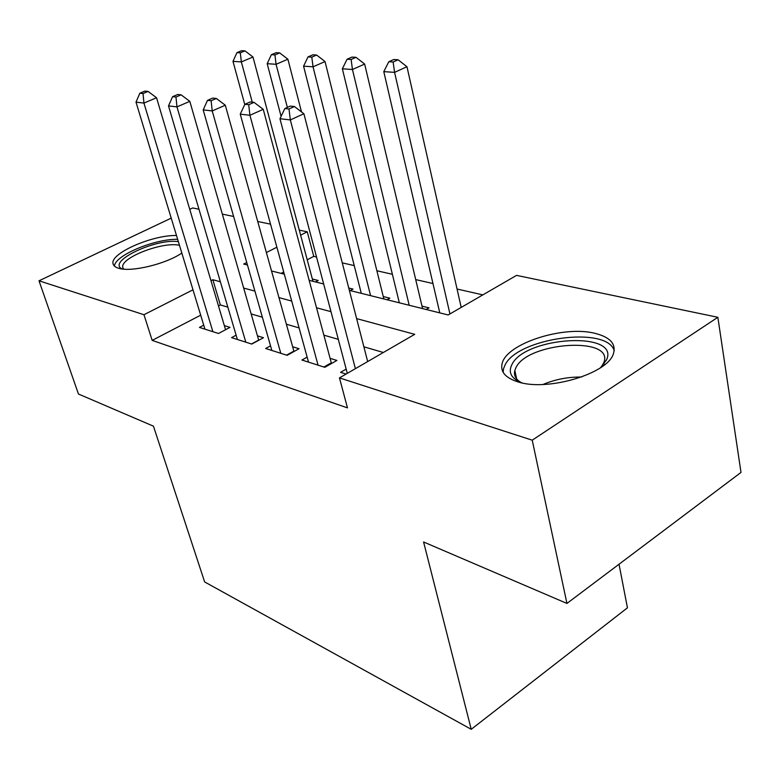 <?xml version="1.0" encoding="UTF-8"?>
<svg xmlns="http://www.w3.org/2000/svg" width="780" height="780" viewBox="0 0 780 780"><rect width="100%" height="100%" fill="white"/><g stroke="black" fill="none" stroke-linecap="round" stroke-linejoin="round"><path stroke-width="1.17" d="M518.271 381.976C505.596 378.027 500.204 371.933 502.096 363.694C506.123 343.6 563.745 325.046 595.335 333.421C610.301 337.272 616.317 344.058 613.402 353.769C607.805 373.688 547.599 391.628 518.271 381.976M181.828 253.061C165.838 264.079 131.147 272.415 118.696 268.281C115.216 267.257 113.324 265.668 113.002 263.503C110.458 253.149 152.344 234.936 176.495 235.492M619.027 564.223L627.442 607.825L471.227 729.31L204.643 581.938L153.445 426.173L78.448 394.017L39 280.8L171.22 218.127M189.745 209.332L192.679 207.948L198.988 209.264M222.349 214.12L233.61 216.47M257.722 221.491L270.533 224.153M299.286 230.139L307.242 231.797L300.622 235.16M316.534 257.01L313.755 256.376L307.242 231.797M482.84 294.889L457.051 289.019M432.959 283.53L415.72 279.601M392.379 274.287L376.877 270.757M354.237 265.6L342.274 262.87M349.343 290.365L448.168 314.964L516.535 275.379L717.853 317.294L532.233 440.183L339.466 377.89L414.716 334.327L356.616 318.61M532.233 440.183L566.933 603.437L741 472.427L717.853 317.294M346.174 369.115L340.597 372.333L346.057 374.078M307.144 357.113L301.938 360.029L324.831 367.322L336.892 360.438L330.096 358.332M270.523 345.823L265.668 348.494L287.157 355.329L299.032 348.719L292.646 346.749M236.125 335.195L231.572 337.633L251.774 344.068L263.465 337.721L257.468 335.858M315.49 281.931L318.24 280.478L312.351 279.026M350.23 290.579L353.008 289.068L348.748 288.015M387.055 299.744L389.873 298.184L383.263 296.546M426.173 309.485L429.029 307.856L422 306.121M313.755 256.376L307.213 259.789M283.706 272.005L281.083 273.37M200.684 315.169L152.188 340.382L347.471 407.872L339.466 377.89M383.351 352.492L363.87 346.808M338.305 339.349L323.866 335.147M299.101 327.922L286.367 324.207M262.363 317.206L251.14 313.93M227.848 307.135L220.34 304.951L218.488 305.916M203.726 325.172L199.456 327.415L218.498 333.479L230.002 327.366L224.347 325.611M566.933 603.437L423.589 541.983L471.227 729.31M152.188 340.382L143.959 314.72L39 280.8M220.37 281.765L212.852 279.737L210.98 280.683M192.992 289.819L143.959 314.72M330.983 311.678L316.514 307.769M291.71 301.06L278.947 297.609M254.914 291.106L243.682 288.073M246.753 262.519L243.711 264.059L247.455 264.995M271.528 270.991L284.31 274.17M309.153 280.351L323.661 283.969M276.88 247.211L266.38 252.544M220.34 304.951L212.852 279.737M225.566 329.716L156.546 97.754L143.939 103.077L212.872 331.685M143.032 93.541L148.083 91.426L144.895 91.094L139.844 93.2L143.032 93.541L143.939 103.077L136.003 102.16L204.935 329.16M156.546 97.754L148.083 91.426M139.844 93.2L136.003 102.16M312.965 281.307L252.983 57.008L241.342 61.922L232.986 61.357L244.764 104.471M252.252 102.18L241.342 61.922L240.308 52.835L244.969 50.875L241.615 50.69L236.954 52.63L240.308 52.835M232.986 61.357L236.954 52.63M244.969 50.875L252.983 57.008M122.148 268.973C106.451 261.671 155.288 238.319 178.357 241.624M179.478 245.339C163.205 241.205 120.295 257.663 122.772 267.296L123.62 269.129M177.655 239.333C154.674 238.7 114.533 255.528 114.465 266.156M522.112 382.921C511.397 378.671 507.965 372.625 511.807 364.777C524.54 336.55 620.236 330.642 606.548 359.882L600.454 367.76M601.399 366.892L603.817 362.632C614.776 335.995 527.387 341.874 515.902 367.75L514.829 370.402C513.591 375.2 515.619 379.216 520.913 382.463M614.201 350.639C606.889 325.494 517.306 337.974 504.992 365.137L503.539 368.696L503.129 372.284M251.511 343.98L258.687 340.09L189.813 101.361L176.972 106.88L245.807 342.166M175.978 97.022L181.116 94.838L177.723 94.487L172.585 96.671L175.978 97.022L176.972 106.88L168.509 105.904L237.383 339.485M189.813 101.361L181.116 94.838M172.585 96.671L168.509 105.904M286.572 355.144L293.865 351.088L225.303 105.212L212.219 110.936L280.8 353.311M211.126 100.747L216.372 98.475L212.735 98.095L207.509 100.357L211.126 100.747L212.219 110.936L203.19 109.892L271.849 350.454M225.303 105.212L216.372 98.475M207.509 100.357L203.19 109.892M323.885 367.019L331.295 362.798L263.24 109.327L249.922 115.274L318.065 365.167M248.713 104.725L254.056 102.365L250.165 101.965L244.842 104.315L248.713 104.725L249.922 115.274L240.25 114.163L308.519 362.125M331.295 362.798L331.51 363.509M263.24 109.327L254.056 102.365M244.842 104.315L240.25 114.163M367.673 361.559L303.898 113.743L290.335 119.925L355.407 368.667M289 108.986L294.44 106.529L290.267 106.099L284.846 108.547L289 108.986L290.335 119.925L279.962 118.736L347.295 373.357M303.898 113.743L294.44 106.529M284.846 108.547L279.962 118.736M301.49 111.901L287.898 59.212L276.071 64.291L267.189 63.687L281.093 116.366M287.352 107.416L276.071 64.291L274.94 54.912L279.689 52.894L276.12 52.689L271.381 54.697L274.94 54.912M267.189 63.687L271.381 54.697M279.689 52.894L287.898 59.212M383.857 298.954L325.046 61.552L313.034 66.807L303.576 66.163L361.276 293.329M370.578 295.639L313.034 66.807L311.805 57.125L316.622 55.039L312.819 54.814L308.012 56.891L311.805 57.125M303.576 66.163L308.012 56.891M316.622 55.039L325.046 61.552M422.584 308.587L364.65 64.048L352.453 69.498L342.361 68.806L399.321 302.796M409.198 305.263L352.453 69.498L351.117 59.485L356.002 57.32L351.946 57.086L347.071 59.241L351.117 59.485M342.361 68.806L347.071 59.241M356.002 57.32L364.65 64.048M461.194 307.418L406.965 66.719L394.582 72.364L383.789 71.633L439.774 312.868M449.933 313.94L394.582 72.364L393.12 62L398.083 59.767L393.744 59.514L388.791 61.747L393.12 62M383.789 71.633L388.791 61.747M398.083 59.767L406.965 66.719M542.997 384.472C555.253 379.353 568.093 376.877 581.5 377.042M113.002 263.503L113.451 264.869M123.347 269.11L122.772 267.296M604.071 363.968L603.876 362.934M516.643 378.924L514.829 370.402"/></g></svg>
